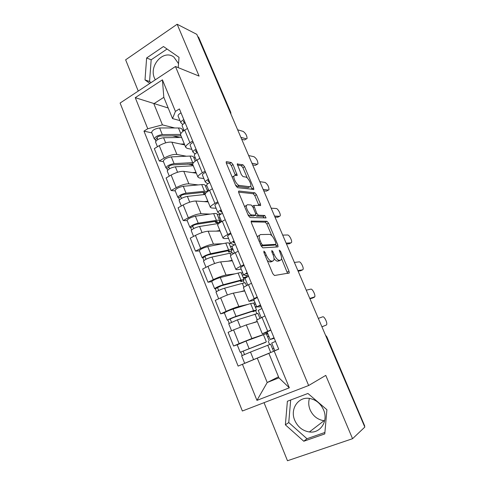 <?xml version="1.0" encoding="UTF-8"?>
<svg xmlns="http://www.w3.org/2000/svg" width="485" height="485" viewBox="0 0 485 485"><rect width="100%" height="100%" fill="white"/><g stroke="black" fill="none" stroke-linecap="round" stroke-linejoin="round"><path stroke-width="0.73" d="M263.919 251.072L263.888 252.503L272.776 273.643L274.468 275.51L289.302 272.976L289.012 271.2L280.512 251.212L279.208 250.108L280.506 253.879C281.488 256.286 281.785 258.129 281.409 259.402L280.536 260.184L279.33 260.318C277.602 260.118 275.868 258.153 274.128 254.437L273.006 251.794L271.861 250.496L271.842 251.885L272.964 254.534C273.952 256.971 274.255 258.844 273.861 260.166L272.916 261.009L271.648 261.148C269.836 260.948 268.035 258.935 266.253 255.116L265.113 252.406L263.919 251.072M324.665 420.756L324.041 420.707C317.639 419.725 312.995 416.1 310.103 409.831C308.551 405.963 308.327 402.162 309.424 398.434M323.556 409.855C328.63 420.974 320.373 433.651 309.375 431.965C302.664 430.88 297.796 427.012 294.771 420.356C289.636 408.922 298.584 395.984 310.115 398.543C316.238 399.913 320.718 403.684 323.556 409.855M155.291 79.819L154.515 78.218C148.61 65.651 163.669 48.936 173.915 57.127L178.535 63.638M233.036 164.585L231.327 162.566L226.568 161.65L226.155 161.899L226.398 163.348L235.789 185.682L237.529 187.701L253.855 189.405L253.6 187.925L244.592 166.743L242.967 164.797L237.213 163.991L241.366 174.636L243.027 176.607L245.683 177.025C247.823 177.158 251.642 184.076 250.727 186.149L249.817 186.761L239.257 185.409C237.032 185.355 233.024 178.231 233.982 176.031L235.025 175.358L237.232 175.4L233.036 164.585L231.327 165.549L229.617 163.53L226.234 162.893M175.461 66.512L199.092 76.096L177.152 24.25L196.813 34.35L364.817 427.085L352.559 438.701L325.762 375.39L308.642 385.514L175.461 66.512L120.098 103.044L242.367 411.013L308.642 385.514M251.497 220.911L251.145 221.184L251.412 222.839L261.124 245.937L262.834 247.853L277.869 246.913L277.869 244.998L268.569 223.13L266.968 221.269L251.206 221.063M248.35 215.558L238.802 192.842L238.547 191.296L238.929 191.035L254.874 192.806L256.486 194.709L260.39 203.888L260.651 205.422L253.8 205.452L256.723 213.297L258.372 215.213L264.749 215.473L266.059 217.886L250.072 217.522L248.35 215.558M264.04 402.677L287.484 460.75L352.559 438.701M177.152 24.25L125.633 59.819L138.249 91.065M197.783 36.617L198.698 37.393L230.678 112.126M326.302 337.051L326.835 336.814L364.732 426.036L326.605 336.923L325.635 335.493M267.223 332.231L262.3 333.789L270.769 329.909M256.486 321.907L246.331 324.889L233.582 329.903L239.117 343.635L251.879 338.5L263.203 334.632M266.138 333.632L267.593 333.134M239.117 343.635L233.594 346.029L237.353 344.732M264.992 315.923L256.662 320.058M233.582 329.903L228.095 332.34L233.594 346.029M254.116 300.433L248.969 301.337L257.177 297.026M256.523 309.982L253.679 303.064L250.624 303.568L233.049 309.024C228.702 310.552 225.804 311.837 224.355 312.886L220.669 313.843L226.095 311.346C231.381 308.969 235.631 307.357 238.838 306.496L248.271 304.301M253.685 303.04L255.055 302.719M251.497 283.288L248.49 284.707C245.313 286.229 243.622 287.247 243.403 287.775L243.458 287.908M244.713 290.97L233.388 293.122C230.157 293.874 225.907 295.45 220.651 297.851L215.267 300.397L220.669 313.843M241.227 269.175L237.007 269.696L235.874 269.448C236.049 268.823 237.705 267.732 240.845 266.174L243.816 264.725M211.775 281.658L207.968 282.215L213.297 279.615C218.505 277.177 222.748 275.65 226.022 275.037L235.17 273.813M241.294 272.994L242.724 272.8M238.238 251.23L235.286 252.703C232.176 254.292 230.545 255.425 230.399 256.122L230.478 256.316M232.315 260.791L220.669 261.894C217.365 262.403 213.121 263.895 207.944 266.356L202.657 268.999L207.968 282.215M228.562 238.456L224.215 238.584L223.003 238.111C223.106 237.323 224.694 236.116 227.774 234.498L230.696 232.994M199.39 250.897L195.479 251.133L200.717 248.435C205.846 245.931 210.084 244.495 213.43 244.119L222.566 243.719M229.12 243.434L230.575 243.373M225.216 219.735L222.318 221.263C219.262 222.906 217.698 224.161 217.619 225.016L217.729 225.27M220.123 231.102L208.162 231.2C204.791 231.472 200.56 232.873 195.461 235.401L190.265 238.141L195.479 251.133M216.11 208.247L211.642 207.998L210.351 207.313C210.387 206.367 211.915 205.052 214.934 203.367L217.801 201.815M187.21 220.651L183.209 220.572L188.35 217.783C193.406 215.225 197.637 213.867 201.045 213.727L210.266 214.085M217.141 214.358L220.311 214.479M212.418 188.786L209.569 190.362C206.574 192.066 205.07 193.43 205.064 194.443L205.191 194.758M208.132 201.905L195.867 201.02C192.436 201.069 188.204 202.384 183.185 204.973L178.08 207.798L183.209 220.572M203.864 178.553L199.286 177.934L197.916 177.043C197.886 175.94 199.353 174.515 202.318 172.775L205.131 171.169M175.231 190.914L171.144 190.532L176.2 187.653C181.178 185.034 185.403 183.76 188.871 183.839L198.213 184.918M205.361 185.743L206.907 185.925M199.838 158.365L197.043 159.989C194.097 161.76 192.66 163.221 192.721 164.391L192.872 164.761M196.328 173.181L183.779 171.35C180.287 171.175 176.067 172.411 171.12 175.055L166.1 177.971L171.144 190.532M191.824 149.344L187.137 148.374L185.694 147.282C185.597 146.027 187.004 144.506 189.914 142.705L192.678 141.056M163.451 161.669L159.28 160.99L164.245 158.025C169.15 155.352 173.369 154.157 176.898 154.454L186.385 156.219M193.764 157.589L195.346 157.886M187.477 128.47L184.73 130.138C181.839 131.962 180.456 133.527 180.584 134.842L180.753 135.266M184.718 144.918L171.89 142.172C168.337 141.784 164.124 142.942 159.25 145.639L154.321 148.64L159.28 160.99M270.551 352.571L244.652 363.289L268.896 353.377L257.292 358.13L267.211 382.507L278.93 377.839L268.86 353.292L278.717 349.133L179.395 108.919L175.431 111.404L172.539 118.582L163.821 97.327L153.836 103.742L162.433 124.875L174.758 127.973M278.517 376.833L267.211 382.507L256.953 400.386L242.439 364.29L257.292 358.13M274.171 351.031L289.327 387.812L256.953 400.386M162.433 124.875L147.749 128.749L143.966 131.114L238.117 366.096L242.439 364.29M147.749 128.749L135.254 97.673L162.42 79.843L175.431 111.404M287.387 401.259L285.374 424.842L303.78 441.235L324.774 433.923L326.908 409.728L307.926 393.462L287.387 401.259M178.231 67.633L179.013 57.315L163.457 46.524L146.622 57.982L145.009 79.922L149.823 83.426M168.198 107.997L135.254 97.673M179.977 120.613L172.539 118.582M182.348 129.877L183.967 130.283M151.866 132.902L143.966 131.114M269.581 344.514L268.253 341.288M256.808 313.474L255.686 310.758M244.246 282.949L243.331 280.73M231.891 252.934L231.169 251.188M219.535 222.918L219.317 222.379M289.327 387.812L278.93 377.839M163.821 97.327L162.42 79.843M290.679 400.016L288.751 422.55L306.975 438.725L324.901 432.462M288.751 422.55L285.374 424.842M306.975 438.725L303.78 441.235M167.064 49.027L151.168 59.794L149.562 81.498L151.077 82.602M149.562 81.498L145.009 79.922M151.168 59.794L146.622 57.982M267.277 260.56L269.83 262.021L271.648 261.148M271.715 261.585L269.83 262.021M274.013 258.372C275.365 260.269 276.541 261.197 277.547 261.166L279.33 260.318M279.324 260.766L277.547 261.166M287.587 273.449L281.561 258.65M271.812 235.692L266.847 224.003L265.246 222.148L251.127 221.863M276.444 247.004L275.553 244.501M261.451 243.712L262.646 245.052L275.88 244.343L275.88 243.003L274.734 240.293C273.043 236.686 271.327 234.716 269.587 234.382L260.439 234.564L259.39 235.425C259.014 236.692 259.299 238.511 260.257 240.869L261.451 243.712L260.409 244.228M274.274 245.131L261.124 245.931M257.432 237.153L257.59 236.334L259.342 235.449M238.565 192.139L253.176 193.715L254.874 192.806M258.935 205.555L254.789 195.613L253.176 193.715M247.968 214.643L249.975 215.861L253.679 216.001L255.437 215.091L256.626 216.116L263.034 216.358L264.749 215.473M264.276 218.001L263.034 216.358M247.447 204.725L246.483 205.428C245.465 207.719 249.551 215.091 251.751 214.934L255.437 215.091L255.771 214.837L255.51 213.236L252.843 206.931L251.169 204.991L247.447 204.725M246.004 205.676L244.628 206.701M235.449 175.424L231.327 165.549M232.2 177.146L233.418 176.34M235.546 185.106L237.517 186.355L239.257 185.409M248.975 187.216L248.114 187.677L237.517 186.355M247.332 178.056L242.924 167.671L241.3 165.725L237.298 164.973M252.127 189.465L250.745 186.094M268.92 336.347L267.617 336.911M265.713 342.149L240.214 352.268L237.213 344.823L246.034 341.052L266.277 333.662L269.205 340.767M265.774 342.301L240.214 352.268M244.531 354.523L243.13 351.043M268.89 353.365L247.314 362.186L269.527 353.007M273.546 351.298L270.612 344.174L250.502 352.061L241.639 355.796L244.652 363.289M242.197 355.529L240.809 352.086M267.847 333.741L266.501 334.201M273.867 348.351L272.546 348.879M267.532 336.705L268.872 336.232M278.693 349.067L277.535 349.558L278.705 349.097M277.929 349.461L274.831 350.679L278.687 349.061M271.691 343.065L275.516 341.379M321.901 326.769L326.284 325.059L321.925 326.823M272.934 338.33L274.049 337.827M272.94 338.348L274.128 338.021M274.261 338.342L270.206 339.47L274.019 337.766M267.089 331.91L270.866 330.139M326.284 325.059L326.647 324.665C327.611 322.84 324.235 316.056 322.743 316.814L318.312 318.372M256.759 306.89L255.492 307.466M252.994 311.188L253.218 311.728L254.037 311.121L251.654 311.588L234.122 317.299L227.301 320.203L224.355 312.886M253.218 311.728L256.565 310.079L253.546 310.673L236.025 316.365C231.684 317.93 228.781 319.209 227.301 320.203M231.49 322.204L230.181 318.96M259.911 318.208L257.935 313.401L237.438 319.845L228.714 323.713M257.22 321.416L251.988 323.228M229.211 323.307L227.944 320.161M255.625 304.101L254.237 304.428M255.255 306.896L256.638 306.55M243.173 277.559L246.532 277.062L245.853 275.413M246.532 277.062L243.555 278.487M240.493 280.748L240.863 281.658L241.615 280.894C241.627 280.566 240.796 280.621 239.123 281.051L221.354 285.768L215.298 288.775L214.612 288.69L211.745 281.579M240.863 281.658L243.149 280.857L244.125 279.875C244.143 279.457 243.088 279.518 240.966 280.069L223.209 284.762C218.85 286.168 215.983 287.478 214.612 288.69M244.058 279.706L241.281 272.97C241.287 272.521 240.22 272.558 238.093 273.079L220.281 277.547C215.916 278.917 213.06 280.233 211.715 281.494M218.668 290.448L217.45 287.429M246.519 285.683L245.471 283.143C245.495 282.737 244.446 282.816 242.33 283.379L224.597 288.181C220.238 289.6 217.365 290.909 215.983 292.097L216.013 292.176M244.561 290.6L240.317 291.806M216.456 291.643L215.298 288.775M248.478 275.995L243.67 274.928L242.173 275.14M258.232 310.424L261.912 308.484M312.37 298.123L309.939 298.796M259.463 305.726L260.53 305.144M259.487 305.786L260.803 305.792M261.257 306.902L256.759 306.853L260.445 304.938M253.716 299.463L257.347 297.444M309.788 298.457L314.765 296.832C315.686 295.074 312.382 288.557 310.861 289.127L306.253 290.188M245.01 278.354L248.55 276.171M300.767 270.703L298.129 271.2M246.228 273.692L247.253 273.031M246.271 273.789L247.708 274.128M243.67 274.928L247.107 272.685M240.572 267.587L244.064 265.319M297.863 270.575L302.591 269.854L303.064 269.43C303.937 267.732 300.706 261.463 299.16 261.858L294.383 262.433M233.049 249.338L231.824 249.957M228.192 250.806L228.714 252.073L229.393 251.163C229.356 250.727 228.496 250.678 226.798 251.024L208.805 254.777C206.701 255.371 205.349 256.013 204.737 256.698L202.869 257.923L202.136 257.711L199.335 250.757M228.714 252.073L231.005 251.333L231.891 250.157C231.842 249.605 230.751 249.539 228.599 249.969L210.611 253.703C206.234 254.952 203.403 256.286 202.136 257.711M231.788 249.92L229.09 243.373C229.035 242.785 227.932 242.694 225.774 243.094L207.738 246.61C203.348 247.823 200.535 249.169 199.286 250.642M206.07 259.239L204.943 256.438M233.358 253.728L233.212 253.376C233.176 252.831 232.085 252.782 229.938 253.225L211.975 257.062C207.598 258.323 204.767 259.663 203.482 261.063L203.53 261.173M232.109 260.293L228.186 261.179M203.912 260.518L202.869 257.923M232.351 246.204L230.302 246.313M231.284 248.696L232.745 248.611M221.469 221.245L218.499 222.451M216.098 221.36L216.759 222.967L217.371 221.918C217.292 221.378 216.395 221.233 214.679 221.481L196.467 224.306C194.358 224.834 193.018 225.489 192.46 226.271L192.83 226.428L190.647 227.592L189.871 227.259L187.131 220.457M216.759 222.967L219.05 222.288L219.85 220.93C219.747 220.238 218.608 220.051 216.431 220.372L198.226 223.167C193.83 224.264 191.041 225.628 189.871 227.259M219.723 220.626L217.098 214.249C216.989 213.533 215.837 213.315 213.655 213.606L195.4 216.195C190.999 217.262 188.222 218.632 187.071 220.305M215.061 221.427L215.461 222.403L216.534 222.415M193.685 228.556L192.642 225.968M218.844 223.439L199.565 226.471C195.17 227.586 192.381 228.944 191.199 230.551L191.254 230.69M219.869 230.49L216.086 231.139M191.587 229.926L190.647 227.592M220.123 217.983L218.62 217.941M216.334 221.936L215.461 222.403M219.584 220.287L221.087 220.323M205.543 193.327L205.543 193.145C205.422 192.496 204.494 192.26 202.754 192.424L184.336 194.352C182.221 194.806 180.899 195.479 180.384 196.352L180.772 196.57L178.632 197.771L177.813 197.316L175.127 190.654M205.07 194.249L204.197 192.387M207.598 191.569L204.464 191.254L186.052 193.145C181.639 194.103 178.892 195.491 177.813 197.316M207.719 191.484L205.3 185.597C205.131 184.755 203.942 184.421 201.73 184.597L183.275 186.288C178.85 187.21 176.116 188.61 175.055 190.478M203.142 192.387L204.009 194.491L204.506 194.54M181.511 198.395L180.547 196.007M205.076 194.473L187.368 196.395C182.954 197.365 180.202 198.753 179.117 200.554L179.183 200.723M207.829 201.172L204.118 201.614M179.468 199.844L178.632 197.771M208.659 190.175L207.119 190.017M204.864 194.018L204.009 194.491M232.018 246.841L231.969 246.726C232.097 246.228 233.249 245.465 235.425 244.422M289.333 243.688L286.502 244.01M233.224 242.215L234.206 241.481M233.279 242.354L234.837 243.009M234.322 244.967L230.569 243.318C230.69 242.815 231.836 242.039 234.006 240.996M227.653 236.256L227.604 236.134C227.714 235.601 228.853 234.813 231.018 233.764M286.12 243.118L291.012 242.87L291.54 242.445C292.364 240.802 289.199 234.764 287.629 234.989L282.688 235.104M219.25 215.867L219.19 215.722C219.268 215.122 220.384 214.291 222.524 213.224M278.063 217.068L275.043 217.231M220.445 211.284L221.384 210.478M220.517 211.454L222.191 212.418M220.778 214.176L217.813 212.375C217.886 211.763 218.996 210.927 221.13 209.859M214.964 205.47L214.897 205.313C214.964 204.676 216.061 203.821 218.189 202.748M274.552 216.08L279.602 216.286L280.178 215.867C280.967 214.285 277.863 208.453 276.268 208.52L271.176 208.18M206.701 185.428L206.628 185.252C206.665 184.549 207.738 183.657 209.847 182.566M266.95 190.841L266.356 191.157L263.755 190.847M207.883 180.881L208.786 180.002M207.968 181.087L209.75 182.342M207.75 183.821L205.27 181.96C205.3 181.251 206.374 180.347 208.477 179.256M202.487 175.206L202.409 175.018C202.427 174.285 203.488 173.369 205.591 172.272M263.155 189.441L268.363 190.09L268.993 189.69C268.866 186.549 267.562 184.13 265.077 182.439L259.827 181.663M192.745 163.93L172.405 164.894C170.283 165.282 168.98 165.967 168.513 166.931L168.919 167.204L166.816 168.44L165.955 167.871L163.324 161.353M192.806 164.645L192.49 163.881M193.582 162.59L174.085 163.627C169.647 164.439 166.937 165.858 165.955 167.871M195.231 161.159L193.685 157.407C193.466 156.437 192.242 155.988 190.005 156.061L171.344 156.879C166.913 157.667 164.209 159.086 163.245 161.147M192.642 164.257L191.799 164.742L192.23 165.809M191.799 164.742L187.519 164.033M169.538 168.738L168.659 166.549M193.272 165.743L175.376 166.816C170.944 167.646 168.234 169.065 167.234 171.06L167.313 171.254M195.982 172.333L192.309 172.593M167.549 170.265L166.816 168.44M194.364 155.503L194.279 155.297C194.273 154.497 195.31 153.545 197.383 152.435M255.989 164.997L255.304 165.373L252.636 164.845M195.534 150.987L196.401 150.047M195.637 151.229L197.213 152.52M195.085 153.945L192.945 152.066C192.933 151.253 193.964 150.289 196.043 149.18M190.217 145.451L190.132 145.233C190.108 144.403 191.132 143.427 193.2 142.311M251.933 163.202L257.28 164.282L257.965 163.9C257.832 160.881 256.523 158.498 254.049 156.74L248.653 155.533M180.99 135.842L160.674 135.921C158.54 136.249 157.261 136.94 156.831 137.995L157.261 138.316L155.188 139.589L154.291 138.91L151.72 132.532M182.954 131.356L182.257 129.659C181.99 128.567 180.723 128.004 178.462 127.973L159.62 127.961C155.17 128.61 152.502 130.059 151.623 132.296M180.572 134.424L162.305 134.594C157.861 135.273 155.188 136.715 154.291 138.91M179.735 137.504L172.278 135.788M157.764 139.571L156.964 137.576M181.663 137.473L163.584 137.734C159.135 138.431 156.461 139.868 155.552 142.044L155.643 142.269M184.324 143.96L180.675 144.051M155.831 141.177L155.188 139.589M181.535 137.225L181.111 137.485M182.233 126.082L182.136 125.845C182.087 124.954 183.087 123.942 185.137 122.808M246.447 138.862L244.416 139.965L241.675 139.231M183.391 121.602L184.221 120.595M183.506 121.88L184.755 123.014M182.718 124.548L180.826 122.669C180.772 121.759 181.766 120.741 183.815 119.613M178.159 116.2L178.056 115.951C177.995 115.03 178.983 113.993 181.02 112.859M240.869 137.346L246.368 138.843L247.095 138.492C246.956 135.594 245.646 133.236 243.179 131.411L237.638 129.792M171.12 175.055L176.2 187.653M183.185 204.973L188.35 217.783M195.461 235.401L200.717 248.435M207.944 266.356L213.297 279.615M220.651 297.851L226.095 311.346M159.25 145.639L164.245 158.025M171.89 142.172L176.898 154.454M183.779 171.35L188.871 183.839M197.043 159.989L202.318 172.775M195.867 201.02L201.045 213.727M209.569 190.362L214.934 203.367M208.162 231.2L213.43 244.119M222.318 221.263L227.774 234.498M220.669 261.894L226.022 275.037M235.286 252.703L240.845 266.174M233.388 293.122L238.838 306.496M248.49 284.707L254.146 298.421M246.331 324.889L251.879 338.5M261.93 317.287L267.69 331.249M184.73 130.138L189.914 142.705M229.914 111.732L230.308 111.865L198.201 36.836M230.63 113.399L230.308 111.865L230.745 112.271L230.957 114.169M265.198 255.631L266.253 255.116M271.103 261.882L272.916 261.009M272.012 252.279L273.006 251.794M273.122 254.922L274.128 254.437M278.76 261.033L280.536 260.184M279.566 251.666L280.512 251.212M287.241 272.03L289.012 271.2M264.064 252.921L265.113 252.406M265.246 222.148L266.968 221.269M266.847 224.003L268.569 223.13M276.129 245.853L277.869 244.998M261.082 245.828L262.646 245.052M274.128 245.204L275.88 244.343M259.214 241.391L260.257 240.869M238.578 191.223L238.929 191.035M254.789 195.613L256.486 194.709M258.687 204.785L260.39 203.888M253.091 207.525L254.061 207.016M255.71 213.818L256.723 213.297M256.626 216.116L258.372 215.213M249.975 215.861L251.751 214.934M235.261 174.885L236.983 173.933M248.114 187.677L249.817 186.761M237.22 163.966L237.583 163.76M241.3 165.725L242.967 164.797M242.924 167.671L244.592 166.743M251.915 188.835L253.6 187.925M226.162 161.881L226.568 161.65M229.617 163.53L231.327 162.566M266.338 341.804L263.367 334.571M249.066 348.527L246.034 341.052M270.733 352.498L267.744 345.229M253.552 359.579L250.502 352.061M253.546 310.673L250.624 303.568M236.025 316.365L233.049 309.024M257.202 319.573L254.928 314.044M240.36 327.06L237.438 319.845M240.966 280.069L238.093 273.079M223.209 284.762L220.281 277.547M243.906 287.229L242.33 283.379M227.368 295.019L224.597 288.181M314.347 297.244L312.213 298.19M302.591 269.854L300.488 270.83M228.599 249.969L225.774 243.094M210.611 253.703L207.738 246.61M230.848 255.443L229.938 253.225M214.6 263.531L211.975 257.062M216.431 220.372L213.655 213.606M198.226 223.167L195.4 216.195M218.014 224.215L217.747 223.573M202.051 232.588L199.565 226.471M204.464 191.254L201.73 184.597M186.052 193.145L183.275 186.288M189.714 202.166L187.368 196.395M291.012 242.87L288.945 243.876M279.602 216.286L277.565 217.322M268.363 190.09L266.356 191.157M192.69 162.602L190.005 156.061M174.085 163.627L171.344 156.879M177.583 172.26L175.376 166.816M257.28 164.282L255.304 165.373M180.808 133.69L178.462 127.973M162.305 134.594L159.62 127.961M165.658 142.851L163.584 137.734M246.368 138.843L244.416 139.965M309.375 431.965L324.041 420.707M180.584 134.842L185.694 147.282M256.632 319.991L262.3 333.789M243.403 287.775L248.969 301.337M230.399 256.122L235.874 269.448M217.619 225.016L223.003 238.111M205.064 194.443L210.351 207.313M192.721 164.391L197.916 177.043M326.835 336.814L325.465 335.099M288.666 273.279L289.302 272.976M277.632 246.932L278.147 246.677M257.59 236.334L259.39 235.425M260.227 205.646L260.651 205.422M252.442 206.167L253.8 205.452M265.75 218.05L266.059 217.886M244.713 206.361L246.483 205.428M236.801 175.637L237.232 175.4M232.242 176.995L233.982 176.031M253.455 189.623L253.855 189.405M271.685 343.059L274.831 350.679M267.083 331.892L270.206 339.47M231.569 330.8L228.696 323.671M218.674 298.784L215.983 292.097M258.214 310.376L261.197 317.614M253.691 299.409L256.759 306.853M244.98 278.275L247.774 285.053M240.536 267.49L243.549 274.807M206.004 267.326L203.482 261.063M193.551 236.407L191.199 230.551M181.311 206.01L179.117 200.554M231.969 246.726L234.582 253.061M227.604 236.134L230.569 243.318M219.19 215.722L221.627 221.633M214.897 205.313L217.813 212.375M206.628 185.252L208.896 190.744M202.409 175.018L205.27 181.96M169.277 176.128L167.234 171.06M194.279 155.297L196.376 160.389M190.132 145.233L192.945 152.066M157.443 146.743L155.552 142.044M182.136 125.845L184.076 130.55M178.056 115.951L180.826 122.669"/></g></svg>

